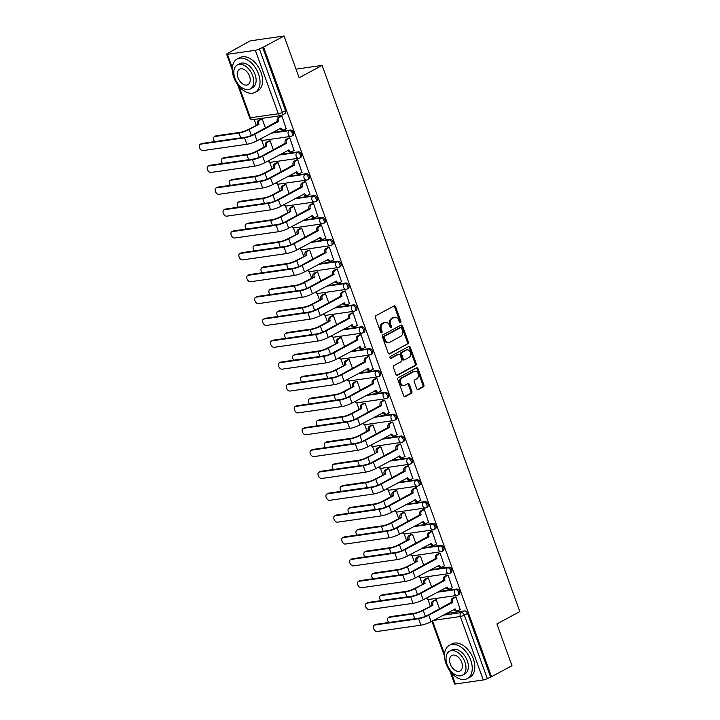 <?xml version="1.0" encoding="UTF-8"?>
<svg xmlns="http://www.w3.org/2000/svg" width="720" height="720" viewBox="0 0 720 720"><rect width="100%" height="100%" fill="white"/><g stroke="black" fill="none" stroke-linecap="round" stroke-linejoin="round"><path stroke-width="1.08" d="M400.527 322.704A1.044 0.783 81.8 0 0 400.887 321.363L395.595 306.747A1.485 1.116 81.8 0 0 394.092 305.919L375.903 315.711A1.485 1.116 81.8 0 0 375.39 317.628L380.682 332.244A1.044 0.783 81.8 0 0 382.095 331.479L381.411 329.589A4.752 3.573 81.8 0 1 383.049 323.451L384.561 322.632A4.752 3.573 81.8 0 1 385.479 322.326A4.752 3.573 81.8 0 1 389.394 325.296L390.078 327.186A1.044 0.783 81.8 0 0 391.491 326.421L390.807 324.531A4.752 3.573 81.8 0 1 392.445 318.393L393.966 317.574A4.752 3.573 81.8 0 1 394.875 317.268A4.752 3.573 81.8 0 1 398.79 320.229L399.474 322.128A1.044 0.783 81.8 0 0 400.527 322.704M399.798 322.605A1.044 0.783 81.8 0 0 399.906 321.507L394.614 306.891A1.485 1.116 81.8 0 0 393.876 306.036M381.006 332.73A1.044 0.783 81.8 0 0 381.105 331.623L380.421 329.733L381.411 329.589M390.402 327.663A1.044 0.783 81.8 0 0 390.501 326.565L389.817 324.675L390.807 324.531M416.781 388.773A1.485 1.116 81.8 0 0 418.284 389.601L423.387 386.856A1.485 1.116 81.8 0 0 423.9 384.939L418.032 368.712A1.485 1.116 81.8 0 0 416.52 367.875L398.331 377.667A1.485 1.116 81.8 0 0 397.818 379.593L403.695 395.82A1.485 1.116 81.8 0 0 405.198 396.648L411.363 393.336A1.485 1.116 81.8 0 0 411.876 391.41L409.365 384.471A1.485 1.116 81.8 0 0 407.853 383.634L404.802 385.281A3.978 2.988 81.8 0 1 404.037 385.533A3.978 2.988 81.8 0 1 400.608 382.554A3.978 2.988 81.8 0 1 402.138 377.919L414.108 371.475A3.978 2.988 81.8 0 1 414.873 371.223A3.978 2.988 81.8 0 1 418.302 374.202A3.978 2.988 81.8 0 1 416.772 378.837L414.774 379.908A1.485 1.116 81.8 0 0 414.261 381.825L416.781 388.773M255.339 50.283L227.421 54.306A3.024 0.531 -19.9 0 1 226.629 54.225A3.024 0.531 -19.9 0 1 227.502 53.478L250.191 40.869L284.04 36L299.151 77.76L322.11 65.394L519.831 611.586L496.872 623.943L511.983 665.694L491.499 676.728L263.556 47.034L259.371 48.888L282.348 112.365A3.024 1.926 61.7 0 1 281.817 115.317A3.024 1.926 61.7 0 1 281.394 115.452A3.024 2.277 81.8 0 1 280.809 115.641A3.024 3.024 0 0 0 281.817 115.317L285.003 113.598A3.024 1.926 61.7 0 0 285.543 110.646L282.348 112.365A3.024 0.531 -19.9 0 1 278.316 113.76L255.339 50.283A3.024 0.531 -19.9 0 0 259.371 48.888M284.04 36L263.556 47.034M407.907 344.088A1.485 1.116 81.8 0 0 408.42 342.162L402.543 325.935A1.485 1.116 81.8 0 0 401.04 325.107L382.851 334.899A1.485 1.116 81.8 0 0 382.338 336.816L388.206 353.043A1.485 1.116 81.8 0 0 389.718 353.88L406.917 344.223A1.485 1.116 81.8 0 0 407.43 342.306L401.553 326.079A1.485 1.116 81.8 0 0 400.824 325.224M410.283 347.319L416.16 363.555A1.485 1.116 81.8 0 1 415.647 365.472L397.458 375.264A1.485 1.116 81.8 0 1 395.955 374.436L393.435 367.488A1.485 1.116 81.8 0 1 393.948 365.571L401.328 361.593A1.485 1.116 81.8 0 0 401.841 359.676L400.167 355.068A1.485 1.116 81.8 0 0 398.664 354.24L390.987 358.371A1.044 0.783 81.8 0 1 390.285 356.445L408.78 346.491A1.485 1.116 81.8 0 1 410.283 347.319L409.302 347.463L415.17 363.69L416.16 363.555M446.238 613.512L464.544 610.875L461.358 612.594A3.024 1.926 61.7 0 1 464.346 615.114L487.323 678.591A3.024 0.531 160.1 0 1 483.291 679.977L455.364 684A3.024 0.531 160.1 0 1 454.581 683.919L449.883 670.95M254.169 119.475L256.239 125.199M261.729 140.364L264.15 147.06M269.64 162.225L272.07 168.921M277.56 184.077L279.981 190.773M285.471 205.938L287.892 212.634M293.382 227.799L295.803 234.495M301.293 249.66L303.714 256.356M309.204 271.512L311.634 278.208M317.115 293.373L319.545 300.069M325.035 315.234L327.456 321.93M332.946 337.095L335.367 343.782M340.857 358.947L343.278 365.643M348.768 380.808L351.189 387.504M356.679 402.669L359.109 409.365M364.599 424.53L367.02 431.217M372.51 446.382L374.931 453.078M380.421 468.243L382.842 474.939M388.332 490.104L390.753 496.8M396.243 511.965L398.673 518.652M404.163 533.817L406.584 540.513M412.074 555.678L414.495 562.374M419.985 577.539L422.406 584.235M427.896 599.4L430.317 606.087M491.499 676.728L487.323 678.591M286.146 128.691L281.889 116.037L280.449 116.352M294.057 150.552L289.8 137.898L288.36 138.213M273.375 149.877L270.063 140.733L268.623 141.048M301.968 172.413L297.711 159.75L296.271 160.074M281.286 171.738L277.983 162.594L276.534 162.909M309.879 194.265L305.631 181.611L304.182 181.926M289.197 193.599L285.894 184.455L284.445 184.77M317.79 216.126L313.542 203.472L312.093 203.787M297.117 215.451L293.805 206.316L292.365 206.631M325.71 237.987L321.453 225.333L320.013 225.648M305.028 237.312L301.716 228.168L300.276 228.483M333.621 259.848L329.364 247.185L327.924 247.509M312.939 259.173L309.627 250.029L308.187 250.344M341.532 281.7L337.275 269.046L335.835 269.361M320.85 281.034L317.547 271.89L316.098 272.205M349.443 303.561L345.195 290.907L343.746 291.222M328.761 302.886L325.458 293.751L324.009 294.066M357.354 325.422L353.106 312.768L351.657 313.083M336.681 324.747L333.369 315.603L331.929 315.918M365.274 347.283L361.017 334.62L359.577 334.935M344.592 346.608L341.28 337.464L339.84 337.779M373.185 369.135L368.928 356.481L367.488 356.796M352.503 368.46L349.191 359.325L347.751 359.64M381.096 390.996L376.839 378.342L375.399 378.657M360.414 390.321L357.102 381.186L355.662 381.501M389.007 412.857L384.75 400.203L383.31 400.518M368.325 412.182L365.022 403.038L363.573 403.353M396.918 434.718L392.67 422.055L391.221 422.37M376.245 434.043L372.933 424.899L371.493 425.214M404.838 456.57L400.581 443.916L399.141 444.231M384.156 455.895L380.844 446.76L379.404 447.075M412.749 478.431L408.492 465.777L407.052 466.092M392.067 477.756L388.755 468.612L387.315 468.936M420.66 500.292L416.403 487.638L414.963 487.953M399.978 499.617L396.666 490.473L395.226 490.788M428.571 522.144L424.314 509.49L422.874 509.805M407.889 521.478L404.586 512.334L403.137 512.649M436.482 544.005L432.234 531.351L430.785 531.666M415.809 543.33L412.497 534.195L411.057 534.51M444.402 565.866L440.145 553.212L438.705 553.527M423.72 565.191L420.408 556.047L418.968 556.371M452.313 587.727L448.056 575.073L446.616 575.388M431.631 587.052L428.319 577.908L426.879 578.223M460.224 609.579L455.967 596.925L454.527 597.24M439.542 608.913L436.23 599.769L434.79 600.084M438.327 591.651L456.633 589.014L455.499 589.626A3.024 1.926 61.7 0 1 458.361 591.831A3.024 1.926 61.7 0 1 457.956 595.098A3.024 1.926 61.7 0 1 457.533 595.233A3.024 2.277 -98.2 0 1 456.948 595.431A3.024 2.277 -98.2 0 1 454.455 593.541A3.024 2.277 -98.2 0 1 455.499 589.626L437.193 592.263M430.416 569.799L448.722 567.162L447.588 567.765A3.024 1.926 61.7 0 1 450.45 569.97A3.024 1.926 61.7 0 1 450.036 573.237A3.024 1.926 61.7 0 1 449.622 573.372A3.024 2.277 -98.2 0 1 449.037 573.57A3.024 2.277 -98.2 0 1 446.544 571.68A3.024 2.277 -98.2 0 1 447.588 567.765L429.282 570.402M422.505 547.938L440.811 545.301L439.677 545.913A3.024 1.926 61.7 0 1 442.539 548.109A3.024 1.926 61.7 0 1 442.125 551.376A3.024 1.926 61.7 0 1 441.711 551.511A3.024 2.277 -98.2 0 1 441.126 551.709A3.024 2.277 -98.2 0 1 438.633 549.819A3.024 2.277 -98.2 0 1 439.677 545.913L421.371 548.55M414.585 526.077L432.9 523.44L431.766 524.052A3.024 1.926 61.7 0 1 434.628 526.257A3.024 1.926 61.7 0 1 434.214 529.524A3.024 1.926 61.7 0 1 433.791 529.659A3.024 2.277 -98.2 0 1 433.215 529.848A3.024 2.277 -98.2 0 1 430.722 527.967A3.024 2.277 -98.2 0 1 431.766 524.052L413.451 526.689M406.674 504.216L424.989 501.588L423.855 502.191A3.024 1.926 61.7 0 1 426.708 504.396A3.024 1.926 61.7 0 1 426.303 507.663A3.024 1.926 61.7 0 1 425.88 507.798A3.024 2.277 -98.2 0 1 425.295 507.996A3.024 2.277 -98.2 0 1 422.811 506.106A3.024 2.277 -98.2 0 1 423.855 502.191L405.54 504.828M398.763 482.364L417.069 479.727L415.944 480.339A3.024 1.926 61.7 0 1 418.797 482.535A3.024 1.926 61.7 0 1 418.392 485.802A3.024 1.926 61.7 0 1 417.969 485.937A3.024 2.277 -98.2 0 1 417.384 486.135A3.024 2.277 -98.2 0 1 414.891 484.245A3.024 2.277 -98.2 0 1 415.944 480.339L397.629 482.967M390.852 460.503L409.158 457.866L408.024 458.478A3.024 1.926 61.7 0 1 410.886 460.674A3.024 1.926 61.7 0 1 410.472 463.941A3.024 1.926 61.7 0 1 410.058 464.085A3.024 2.277 -98.2 0 1 409.473 464.274A3.024 2.277 -98.2 0 1 406.98 462.384A3.024 2.277 -98.2 0 1 408.024 458.478L389.718 461.115M382.941 438.642L401.247 436.005L400.113 436.617A3.024 1.926 61.7 0 1 402.975 438.822A3.024 1.926 61.7 0 1 402.561 442.089A3.024 1.926 61.7 0 1 402.147 442.224A3.024 2.277 -98.2 0 1 401.562 442.413A3.024 2.277 -98.2 0 1 399.069 440.532A3.024 2.277 -98.2 0 1 400.113 436.617L381.807 439.254M375.021 416.781L393.336 414.153L392.202 414.756A3.024 1.926 61.7 0 1 395.064 416.961A3.024 1.926 61.7 0 1 394.65 420.228A3.024 1.926 61.7 0 1 394.227 420.363A3.024 2.277 -98.2 0 1 393.651 420.561A3.024 2.277 -98.2 0 1 391.158 418.671A3.024 2.277 -98.2 0 1 392.202 414.756L373.896 417.393M367.11 394.929L385.425 392.292L384.291 392.904A3.024 1.926 61.7 0 1 387.144 395.1A3.024 1.926 61.7 0 1 386.739 398.367A3.024 1.926 61.7 0 1 386.316 398.502A3.024 2.277 -98.2 0 1 385.731 398.7A3.024 2.277 -98.2 0 1 383.247 396.81A3.024 2.277 -98.2 0 1 384.291 392.904L365.976 395.532M359.199 373.068L377.505 370.431L376.38 371.043A3.024 1.926 61.7 0 1 379.233 373.239A3.024 1.926 61.7 0 1 378.828 376.506A3.024 1.926 61.7 0 1 378.405 376.65A3.024 2.277 -98.2 0 1 377.82 376.839A3.024 2.277 -98.2 0 1 375.336 374.949A3.024 2.277 -98.2 0 1 376.38 371.043L358.065 373.68M351.288 351.207L369.594 348.57L368.46 349.182A3.024 1.926 61.7 0 1 371.322 351.387A3.024 1.926 61.7 0 1 370.917 354.654A3.024 1.926 61.7 0 1 370.494 354.789A3.024 2.277 -98.2 0 1 369.909 354.978A3.024 2.277 -98.2 0 1 367.416 353.097A3.024 2.277 -98.2 0 1 368.46 349.182L350.154 351.819M343.377 329.346L361.683 326.718L360.549 327.321A3.024 1.926 61.7 0 1 363.411 329.526A3.024 1.926 61.7 0 1 362.997 332.793A3.024 1.926 61.7 0 1 362.583 332.928A3.024 2.277 -98.2 0 1 361.998 333.126A3.024 2.277 -98.2 0 1 359.505 331.236A3.024 2.277 -98.2 0 1 360.549 327.321L342.243 329.958M335.457 307.494L353.772 304.857L352.638 305.469A3.024 1.926 61.7 0 1 355.5 307.665A3.024 1.926 61.7 0 1 355.086 310.932A3.024 1.926 61.7 0 1 354.663 311.067A3.024 2.277 -98.2 0 1 354.087 311.265A3.024 2.277 -98.2 0 1 351.594 309.375A3.024 2.277 -98.2 0 1 352.638 305.469L334.332 308.097M327.546 285.633L345.861 282.996L344.727 283.608A3.024 1.926 61.7 0 1 347.589 285.804A3.024 1.926 61.7 0 1 347.175 289.071A3.024 1.926 61.7 0 1 346.752 289.215A3.024 2.277 -98.2 0 1 346.167 289.404A3.024 2.277 -98.2 0 1 343.683 287.514A3.024 2.277 -98.2 0 1 344.727 283.608L326.412 286.245M319.635 263.772L337.941 261.135L336.816 261.747A3.024 1.926 61.7 0 1 339.669 263.952A3.024 1.926 61.7 0 1 339.264 267.219A3.024 1.926 61.7 0 1 338.841 267.354A3.024 2.277 -98.2 0 1 338.256 267.543A3.024 2.277 -98.2 0 1 335.772 265.662A3.024 2.277 -98.2 0 1 336.816 261.747L318.501 264.384M311.724 241.911L330.03 239.283L328.896 239.886A3.024 1.926 61.7 0 1 331.758 242.091A3.024 1.926 61.7 0 1 331.353 245.358A3.024 1.926 61.7 0 1 330.93 245.493A3.024 2.277 -98.2 0 1 330.345 245.691A3.024 2.277 -98.2 0 1 327.852 243.801A3.024 2.277 -98.2 0 1 328.896 239.886L310.59 242.523M303.813 220.059L322.119 217.422L320.985 218.034A3.024 1.926 61.7 0 1 323.847 220.23A3.024 1.926 61.7 0 1 323.433 223.497A3.024 1.926 61.7 0 1 323.019 223.632A3.024 2.277 -98.2 0 1 322.434 223.83A3.024 2.277 -98.2 0 1 319.941 221.94A3.024 2.277 -98.2 0 1 320.985 218.034L302.679 220.662M295.893 198.198L314.208 195.561L313.074 196.173A3.024 1.926 61.7 0 1 315.936 198.369A3.024 1.926 61.7 0 1 315.522 201.636A3.024 1.926 61.7 0 1 315.099 201.78A3.024 2.277 -98.2 0 1 314.523 201.969A3.024 2.277 -98.2 0 1 312.03 200.079A3.024 2.277 -98.2 0 1 313.074 196.173L294.768 198.81M287.982 176.337L306.297 173.7L305.163 174.312A3.024 1.926 61.7 0 1 308.025 176.517A3.024 1.926 61.7 0 1 307.611 179.784A3.024 1.926 61.7 0 1 307.188 179.919A3.024 2.277 -98.2 0 1 306.603 180.108A3.024 2.277 -98.2 0 1 304.119 178.227A3.024 2.277 -98.2 0 1 305.163 174.312L286.848 176.949M280.071 154.476L298.377 151.848L297.252 152.451A3.024 1.926 61.7 0 1 300.105 154.656A3.024 1.926 61.7 0 1 299.7 157.923A3.024 1.926 61.7 0 1 299.277 158.058A3.024 2.277 -98.2 0 1 298.692 158.256A3.024 2.277 -98.2 0 1 296.208 156.366A3.024 2.277 -98.2 0 1 297.252 152.451L278.937 155.088M272.16 132.624L290.466 129.987L289.332 130.599A3.024 1.926 61.7 0 1 292.194 132.795A3.024 1.926 61.7 0 1 291.789 136.062A3.024 1.926 61.7 0 1 291.366 136.197A3.024 2.277 -98.2 0 1 290.781 136.395A3.024 2.277 -98.2 0 1 288.288 134.505A3.024 2.277 -98.2 0 1 289.332 130.599L271.026 133.227M322.11 65.394L296.037 69.147M265.464 128.016L262.152 118.881L260.712 119.196M426.132 598.221A3.024 3.024 0 0 0 429.021 599.445L456.948 595.431A3.024 3.024 0 0 0 457.956 595.098L459.081 594.486A3.024 1.926 -118.3 0 0 459.495 591.219A3.024 1.926 -118.3 0 0 456.633 589.014M418.221 576.36A3.024 3.024 0 0 0 421.11 577.584L449.037 573.57A3.024 3.024 0 0 0 450.036 573.237L451.17 572.625A3.024 1.926 -118.3 0 0 451.584 569.358A3.024 1.926 -118.3 0 0 448.722 567.162M410.31 554.499A3.024 3.024 0 0 0 413.199 555.732L441.126 551.709A3.024 3.024 0 0 0 442.125 551.376L443.259 550.773A3.024 1.926 -118.3 0 0 443.673 547.506A3.024 1.926 -118.3 0 0 440.811 545.301M402.399 532.638A3.024 3.024 0 0 0 405.288 533.871L433.215 529.848A3.024 3.024 0 0 0 434.214 529.524L435.348 528.912A3.024 1.926 -118.3 0 0 435.753 525.645A3.024 1.926 -118.3 0 0 432.9 523.44M394.488 510.786A3.024 3.024 0 0 0 397.377 512.01L425.295 507.996A3.024 3.024 0 0 0 426.303 507.663L427.437 507.051A3.024 1.926 -118.3 0 0 427.842 503.784A3.024 1.926 -118.3 0 0 424.989 501.588M386.568 488.925A3.024 3.024 0 0 0 389.457 490.149L417.384 486.135A3.024 3.024 0 0 0 418.392 485.802L419.526 485.19A3.024 1.926 -118.3 0 0 419.931 481.923A3.024 1.926 -118.3 0 0 417.069 479.727M378.657 467.064A3.024 3.024 0 0 0 381.546 468.297L409.473 464.274A3.024 3.024 0 0 0 410.472 463.941L411.606 463.338A3.024 1.926 -118.3 0 0 412.02 460.071A3.024 1.926 -118.3 0 0 409.158 457.866M370.746 445.203A3.024 3.024 0 0 0 373.635 446.436L401.562 442.413A3.024 3.024 0 0 0 402.561 442.089L403.695 441.477A3.024 1.926 -118.3 0 0 404.109 438.21A3.024 1.926 -118.3 0 0 401.247 436.005M362.835 423.351A3.024 3.024 0 0 0 365.724 424.575L393.651 420.561A3.024 3.024 0 0 0 394.65 420.228L395.784 419.616A3.024 1.926 -118.3 0 0 396.189 416.349A3.024 1.926 -118.3 0 0 393.336 414.153M354.924 401.49A3.024 3.024 0 0 0 357.813 402.714L385.731 398.7A3.024 3.024 0 0 0 386.739 398.367L387.873 397.755A3.024 1.926 -118.3 0 0 388.278 394.488A3.024 1.926 -118.3 0 0 385.425 392.292M347.004 379.629A3.024 3.024 0 0 0 349.893 380.862L377.82 376.839A3.024 3.024 0 0 0 378.828 376.506L379.962 375.903A3.024 1.926 -118.3 0 0 380.367 372.636A3.024 1.926 -118.3 0 0 377.505 370.431M339.093 357.768A3.024 3.024 0 0 0 341.982 359.001L369.909 354.978A3.024 3.024 0 0 0 370.917 354.654L372.042 354.042A3.024 1.926 -118.3 0 0 372.456 350.775A3.024 1.926 -118.3 0 0 369.594 348.57M331.182 335.916A3.024 3.024 0 0 0 334.071 337.14L361.998 333.126A3.024 3.024 0 0 0 362.997 332.793L364.131 332.181A3.024 1.926 -118.3 0 0 364.545 328.914A3.024 1.926 -118.3 0 0 361.683 326.718M323.271 314.055A3.024 3.024 0 0 0 326.16 315.288L354.087 311.265A3.024 3.024 0 0 0 355.086 310.932L356.22 310.32A3.024 1.926 -118.3 0 0 356.634 307.053A3.024 1.926 -118.3 0 0 353.772 304.857M315.36 292.194A3.024 3.024 0 0 0 318.249 293.427L346.167 289.404A3.024 3.024 0 0 0 347.175 289.071L348.309 288.468A3.024 1.926 -118.3 0 0 348.714 285.201A3.024 1.926 -118.3 0 0 345.861 282.996M307.44 270.333A3.024 3.024 0 0 0 310.329 271.566L338.256 267.543A3.024 3.024 0 0 0 339.264 267.219L340.398 266.607A3.024 1.926 -118.3 0 0 340.803 263.34A3.024 1.926 -118.3 0 0 337.941 261.135M299.529 248.481A3.024 3.024 0 0 0 302.418 249.705L330.345 245.691A3.024 3.024 0 0 0 331.353 245.358L332.478 244.746A3.024 1.926 -118.3 0 0 332.892 241.479A3.024 1.926 -118.3 0 0 330.03 239.283M291.618 226.62A3.024 3.024 0 0 0 294.507 227.853L322.434 223.83A3.024 3.024 0 0 0 323.433 223.497L324.567 222.885A3.024 1.926 -118.3 0 0 324.981 219.618A3.024 1.926 -118.3 0 0 322.119 217.422M283.707 204.759A3.024 3.024 0 0 0 286.596 205.992L314.523 201.969A3.024 3.024 0 0 0 315.522 201.636L316.656 201.033A3.024 1.926 -118.3 0 0 317.07 197.766A3.024 1.926 -118.3 0 0 314.208 195.561M275.796 182.907A3.024 3.024 0 0 0 278.685 184.131L306.603 180.108A3.024 3.024 0 0 0 307.611 179.784L308.745 179.172A3.024 1.926 -118.3 0 0 309.15 175.905A3.024 1.926 -118.3 0 0 306.297 173.7M267.876 161.046A3.024 3.024 0 0 0 270.765 162.27L298.692 158.256A3.024 3.024 0 0 0 299.7 157.923L300.834 157.311A3.024 1.926 -118.3 0 0 301.239 154.044A3.024 1.926 -118.3 0 0 298.377 151.848M259.965 139.185A3.024 3.024 0 0 0 262.854 140.418L290.781 136.395A3.024 3.024 0 0 0 291.789 136.062L292.914 135.45A3.024 1.926 -118.3 0 0 293.328 132.183A3.024 1.926 -118.3 0 0 290.466 129.987M490.518 676.872L467.532 613.395A3.024 1.926 -118.3 0 0 464.544 610.875M262.566 47.169L285.543 110.646M394.875 317.268L393.894 317.412A4.752 3.573 81.8 0 0 392.976 317.718L393.966 317.574M389.817 324.675A4.752 3.573 81.8 0 1 391.464 318.528L392.976 317.718M385.479 322.326L384.498 322.47A4.752 3.573 81.8 0 0 383.58 322.776L384.561 322.632M380.421 329.733A4.752 3.573 81.8 0 1 382.059 323.586L383.58 322.776M388.944 353.907L406.917 344.223M401.679 328.212A1.044 0.783 81.8 0 0 400.617 327.627L384.66 336.222A1.044 0.783 81.8 0 0 384.3 337.563L385.02 339.561A4.752 3.573 81.8 0 0 388.926 342.522A4.752 3.573 81.8 0 0 389.844 342.225L400.761 336.348A4.752 3.573 81.8 0 0 402.399 330.201L401.679 328.212M400.05 327.708A1.044 0.783 81.8 0 0 399.636 327.771L400.617 327.627M388.926 342.522L387.945 342.666A4.752 3.573 81.8 0 1 384.03 339.705L383.31 337.707A1.044 0.783 81.8 0 1 383.67 336.366L399.636 327.771M396.693 375.291L414.666 365.616A1.485 1.116 81.8 0 0 415.17 363.69M398.268 354.294A1.485 1.116 81.8 0 0 397.674 354.384L390.339 358.335M408.978 357.471A3.978 2.988 81.8 0 0 410.508 352.845A3.978 2.988 81.8 0 0 407.079 349.866A3.978 2.988 81.8 0 0 406.314 350.118L402.102 352.386A1.485 1.116 81.8 0 0 401.589 354.303L403.254 358.911A1.485 1.116 81.8 0 0 404.766 359.748L408.978 357.471M407.079 349.866L406.098 350.001A3.978 2.988 81.8 0 0 405.333 350.262L406.314 350.118M404.478 359.838L403.488 359.982A1.485 1.116 81.8 0 1 402.264 359.055L400.599 354.447A1.485 1.116 81.8 0 1 401.112 352.53L405.333 350.262M409.302 347.463A1.485 1.116 81.8 0 0 408.564 346.608M414.873 371.223L413.892 371.367A3.978 2.988 81.8 0 0 413.127 371.619L414.108 371.475M404.037 385.533L403.047 385.677A3.978 2.988 81.8 0 1 399.627 382.698A3.978 2.988 81.8 0 1 401.148 378.063L413.127 371.619M404.433 396.675L410.382 393.471A1.485 1.116 81.8 0 0 410.895 391.554L408.375 384.606A1.485 1.116 81.8 0 0 407.637 383.751M417.519 389.628L422.406 387A1.485 1.116 81.8 0 0 422.919 385.083L417.042 368.847A1.485 1.116 81.8 0 0 416.304 367.992M214.38 136.656L215.721 135.936A3.483 2.214 61.7 0 1 216.198 135.783L240.327 132.309A5.679 0.99 -19.9 0 0 247.887 129.699L258.948 124.245L249.174 129.51A7.641 1.341 160.1 0 1 238.986 133.029L214.866 136.503A3.483 2.214 -118.3 0 0 214.38 136.656A3.483 2.214 -118.3 0 0 214.641 141.606M257.67 124.434L257.589 124.218A3.024 2.277 -98.2 0 1 258.633 120.312L259.92 120.123A3.024 2.277 81.8 0 0 258.876 124.038L258.948 124.245M262.17 118.917L259.92 120.123M260.982 119.043L258.633 120.312M200.655 144.153A3.483 2.214 -118.3 0 0 200.169 144.306A3.483 2.214 -118.3 0 0 199.701 148.068A3.483 2.214 -118.3 0 0 202.986 150.597L246.852 144.279L244.521 137.835L200.655 144.153L201.996 143.433L245.853 137.115A5.679 0.99 -19.9 0 0 253.413 134.505L277.326 121.383A3.024 2.277 -98.2 0 1 278.37 117.468L280.719 116.208M200.169 144.306L201.51 143.586A3.483 2.214 61.7 0 1 201.996 143.433M277.407 121.59L278.685 121.41L254.7 134.316A7.641 1.341 160.1 0 1 244.521 137.835M281.907 116.073L279.657 117.288A3.024 2.277 81.8 0 0 278.613 121.194L278.685 121.41M246.852 144.279A7.641 1.341 160.1 0 0 257.031 140.769L281.097 128.061A3.024 2.277 81.8 0 0 283.581 129.951L282.303 130.131A3.024 2.277 -98.2 0 1 279.891 128.457M283.581 129.951A3.024 2.277 81.8 0 0 284.166 129.753L286.416 128.547M222.291 158.517L223.632 157.797A3.483 2.214 61.7 0 1 224.109 157.644L248.238 154.17A5.679 0.99 -19.9 0 0 255.798 151.56L265.581 146.286L266.859 146.106L257.085 151.371A7.641 1.341 160.1 0 1 246.906 154.89L222.777 158.364A3.483 2.214 -118.3 0 0 222.291 158.517A3.483 2.214 -118.3 0 0 222.552 163.467M265.581 146.286L265.5 146.079A3.024 2.277 -98.2 0 1 266.553 142.173L267.831 141.984A3.024 2.277 81.8 0 0 266.787 145.899L266.859 146.106M270.081 140.778L267.831 141.984M268.893 140.904L266.553 142.173M230.202 180.378L231.543 179.658A3.483 2.214 61.7 0 1 232.029 179.496L256.149 176.022A5.679 0.99 -19.9 0 0 263.709 173.412L273.492 168.147L274.779 167.967L264.996 173.232A7.641 1.341 160.1 0 1 254.817 176.742L230.688 180.216A3.483 2.214 -118.3 0 0 230.202 180.378A3.483 2.214 -118.3 0 0 230.463 185.328M273.492 168.147L273.42 167.94A3.024 2.277 -98.2 0 1 274.464 164.025L275.742 163.845A3.024 2.277 81.8 0 0 274.698 167.751L274.779 167.967M277.992 162.63L275.742 163.845M276.813 162.765L274.464 164.025M238.113 202.239L239.454 201.519A3.483 2.214 61.7 0 1 239.94 201.357L264.069 197.883A5.679 0.99 -19.9 0 0 271.629 195.273L281.403 190.008L282.69 189.819L272.907 195.084A7.641 1.341 160.1 0 1 262.728 198.603L238.599 202.077A3.483 2.214 -118.3 0 0 238.113 202.239A3.483 2.214 -118.3 0 0 238.374 207.189M281.403 190.008L281.331 189.801A3.024 2.277 -98.2 0 1 282.375 185.886L283.653 185.706A3.024 2.277 81.8 0 0 282.609 189.612L282.69 189.819M285.903 184.491L283.653 185.706M284.724 184.626L282.375 185.886M208.566 166.005A3.483 2.214 -118.3 0 0 208.089 166.167A3.483 2.214 -118.3 0 0 207.612 169.92A3.483 2.214 -118.3 0 0 210.906 172.458L254.763 166.14L252.432 159.696L208.566 166.005L209.907 165.285L253.773 158.976A5.679 0.99 -19.9 0 0 261.333 156.366L285.237 143.235A3.024 2.277 -98.2 0 1 286.281 139.329L288.63 138.06M208.089 166.167L209.421 165.447A3.483 2.214 61.7 0 1 209.907 165.285M285.318 143.451L286.596 143.262L262.611 156.177A7.641 1.341 160.1 0 1 252.432 159.696M289.818 137.934L287.568 139.14A3.024 2.277 81.8 0 0 286.524 143.055L286.596 143.262M254.763 166.14A7.641 1.341 160.1 0 0 264.942 162.621L289.008 149.922A3.024 2.277 81.8 0 0 291.501 151.812L290.214 151.992A3.024 2.277 -98.2 0 1 287.811 150.318M291.501 151.812A3.024 2.277 81.8 0 0 292.077 151.614L294.327 150.408M216.486 187.866A3.483 2.214 -118.3 0 0 216 188.028A3.483 2.214 -118.3 0 0 215.523 191.781A3.483 2.214 -118.3 0 0 218.817 194.31L262.674 188.001L260.343 181.557L216.486 187.866L217.818 187.146L261.684 180.837A5.679 0.99 -19.9 0 0 269.244 178.218L293.148 165.096A3.024 2.277 -98.2 0 1 294.201 161.19L296.541 159.921M216 188.028L217.332 187.308A3.483 2.214 61.7 0 1 217.818 187.146M293.229 165.312L294.507 165.123L270.522 178.038A7.641 1.341 160.1 0 1 260.343 181.557M297.729 159.795L295.479 161.001A3.024 2.277 81.8 0 0 294.435 164.916L294.507 165.123M262.674 188.001A7.641 1.341 160.1 0 0 272.862 184.482L296.919 171.783A3.024 2.277 81.8 0 0 299.412 173.664L298.125 173.853A3.024 2.277 -98.2 0 1 295.722 172.17M299.412 173.664A3.024 2.277 81.8 0 0 299.997 173.475L302.238 172.26M224.397 209.727A3.483 2.214 -118.3 0 0 223.911 209.88A3.483 2.214 -118.3 0 0 223.443 213.642A3.483 2.214 -118.3 0 0 226.728 216.171L270.585 209.862L268.254 203.409L224.397 209.727L225.729 209.007L269.595 202.689A5.679 0.99 -19.9 0 0 277.155 200.079L301.068 186.957A3.024 2.277 -98.2 0 1 302.112 183.042L304.461 181.782M223.911 209.88L225.252 209.16A3.483 2.214 61.7 0 1 225.729 209.007M301.14 187.164L302.427 186.984L278.442 199.899A7.641 1.341 160.1 0 1 268.254 203.409M305.64 181.647L303.39 182.862A3.024 2.277 81.8 0 0 302.346 186.768L302.427 186.984M270.585 209.862A7.641 1.341 160.1 0 0 280.773 206.343L304.83 193.635A3.024 2.277 81.8 0 0 307.323 195.525L306.036 195.714A3.024 2.277 -98.2 0 1 303.633 194.031M307.323 195.525A3.024 2.277 81.8 0 0 307.908 195.336L310.158 194.121M233.82 77.445A18.918 12.015 -118.3 0 0 255.123 92.331A18.918 12.015 -118.3 0 0 258.489 73.899A18.918 12.015 -118.3 0 0 237.186 59.013A18.918 12.015 -118.3 0 0 233.82 77.445M255.123 92.331L257.697 90.945A18.918 12.015 -118.3 0 0 261.063 72.513A18.918 12.015 -118.3 0 0 239.76 57.627L237.186 59.013M237.33 64.953L239.697 63.684A13.626 8.649 61.7 0 1 255.033 74.394A13.626 8.649 61.7 0 1 252.612 87.669L250.245 88.938A13.626 8.649 -118.3 0 0 252.666 75.672A13.626 8.649 -118.3 0 0 237.33 64.953A13.626 8.649 -118.3 0 0 234.909 78.228A13.626 8.649 -118.3 0 0 250.245 88.938M249.507 76.122A8.775 5.571 -118.3 0 0 239.625 69.219A8.775 5.571 -118.3 0 0 238.059 77.769A8.775 5.571 -118.3 0 0 247.95 84.681A8.775 5.571 -118.3 0 0 249.507 76.122M446.04 663.714A18.918 12.015 -118.3 0 0 467.343 678.591A18.918 12.015 -118.3 0 0 470.709 660.159A18.918 12.015 -118.3 0 0 449.406 645.273A18.918 12.015 -118.3 0 0 446.04 663.714M467.343 678.591L469.917 677.205A18.918 12.015 -118.3 0 0 473.283 658.773A18.918 12.015 -118.3 0 0 451.98 643.887L449.406 645.273M449.55 651.213L451.917 649.944A13.626 8.649 61.7 0 1 467.262 660.654A13.626 8.649 61.7 0 1 464.832 673.929L462.465 675.207A13.626 8.649 -118.3 0 0 464.886 661.932A13.626 8.649 -118.3 0 0 449.55 651.213A13.626 8.649 -118.3 0 0 447.129 664.488A13.626 8.649 -118.3 0 0 462.465 675.207M461.736 662.382A8.775 5.571 -118.3 0 0 451.845 655.479A8.775 5.571 -118.3 0 0 450.288 664.029A8.775 5.571 -118.3 0 0 460.17 670.941A8.775 5.571 -118.3 0 0 461.736 662.382M246.033 224.091L247.365 223.371A3.483 2.214 61.7 0 1 247.851 223.218L271.98 219.744A5.679 0.99 -19.9 0 0 279.54 217.134L289.314 211.869L290.601 211.68L280.818 216.945A7.641 1.341 160.1 0 1 270.639 220.464L246.51 223.938A3.483 2.214 -118.3 0 0 246.033 224.091A3.483 2.214 -118.3 0 0 246.294 229.041M289.314 211.869L289.242 211.653A3.024 2.277 -98.2 0 1 290.286 207.747L291.573 207.558A3.024 2.277 81.8 0 0 290.529 211.473L290.601 211.68M293.814 206.352L291.573 207.558M292.635 206.478L290.286 207.747M253.944 245.952L255.285 245.232A3.483 2.214 61.7 0 1 255.762 245.07L279.891 241.605A5.679 0.99 -19.9 0 0 287.451 238.986L298.512 233.541L288.738 238.806A7.641 1.341 160.1 0 1 278.55 242.325L254.43 245.799A3.483 2.214 -118.3 0 0 253.944 245.952A3.483 2.214 -118.3 0 0 254.205 250.902M297.234 233.721L297.153 233.514A3.024 2.277 -98.2 0 1 298.197 229.608L299.484 229.419A3.024 2.277 81.8 0 0 298.44 233.334L298.512 233.541M301.734 228.204L299.484 229.419M300.546 228.339L298.197 229.608M232.308 231.588A3.483 2.214 -118.3 0 0 231.822 231.741A3.483 2.214 -118.3 0 0 231.354 235.503A3.483 2.214 -118.3 0 0 234.639 238.032L278.505 231.714L276.165 225.27L232.308 231.588L233.649 230.868L277.506 224.55A5.679 0.99 -19.9 0 0 285.066 221.94L308.979 208.818A3.024 2.277 -98.2 0 1 310.023 204.903L312.372 203.643M231.822 231.741L233.163 231.021A3.483 2.214 61.7 0 1 233.649 230.868M309.051 209.025L310.338 208.845L286.353 221.751A7.641 1.341 160.1 0 1 276.165 225.27M313.551 203.508L311.301 204.723A3.024 2.277 81.8 0 0 310.257 208.629L310.338 208.845M278.505 231.714A7.641 1.341 160.1 0 0 288.684 228.204L312.75 215.496A3.024 2.277 81.8 0 0 315.234 217.386L313.956 217.566A3.024 2.277 -98.2 0 1 311.544 215.892M315.234 217.386A3.024 2.277 81.8 0 0 315.819 217.188L318.069 215.982M240.219 253.44A3.483 2.214 -118.3 0 0 239.733 253.602A3.483 2.214 -118.3 0 0 239.265 257.355A3.483 2.214 -118.3 0 0 242.55 259.893L286.416 253.575L284.085 247.131L240.219 253.44L241.56 252.72L285.417 246.411A5.679 0.99 -19.9 0 0 292.977 243.801L316.89 230.67A3.024 2.277 -98.2 0 1 317.934 226.764L320.283 225.495M239.733 253.602L241.074 252.882A3.483 2.214 61.7 0 1 241.56 252.72M316.962 230.886L318.249 230.697L294.264 243.612A7.641 1.341 160.1 0 1 284.085 247.131M321.462 225.369L319.221 226.575A3.024 2.277 81.8 0 0 318.177 230.49L318.249 230.697M286.416 253.575A7.641 1.341 160.1 0 0 296.595 250.056L320.661 237.357A3.024 2.277 81.8 0 0 323.145 239.247L321.867 239.427A3.024 2.277 -98.2 0 1 319.455 237.753M323.145 239.247A3.024 2.277 81.8 0 0 323.73 239.049L325.98 237.834M261.855 267.813L263.196 267.093A3.483 2.214 61.7 0 1 263.673 266.931L287.802 263.457A5.679 0.99 -19.9 0 0 295.362 260.847L306.423 255.402L296.649 260.667A7.641 1.341 160.1 0 1 286.461 264.177L262.341 267.651A3.483 2.214 -118.3 0 0 261.855 267.813A3.483 2.214 -118.3 0 0 262.116 272.763M305.145 255.582L305.064 255.375A3.024 2.277 -98.2 0 1 306.108 251.46L307.395 251.28A3.024 2.277 81.8 0 0 306.351 255.186L306.423 255.402M309.645 250.065L307.395 251.28M308.457 250.2L306.108 251.46M269.766 289.674L271.107 288.945A3.483 2.214 61.7 0 1 271.593 288.792L295.713 285.318A5.679 0.99 -19.9 0 0 303.273 282.708L313.056 277.443L314.343 277.254L304.56 282.519A7.641 1.341 160.1 0 1 294.381 286.038L270.252 289.512A3.483 2.214 -118.3 0 0 269.766 289.674A3.483 2.214 -118.3 0 0 270.027 294.624M313.056 277.443L312.984 277.236A3.024 2.277 -98.2 0 1 314.028 273.321L315.306 273.132A3.024 2.277 81.8 0 0 314.262 277.047L314.343 277.254M317.556 271.926L315.306 273.132M316.377 272.061L314.028 273.321M277.677 311.526L279.018 310.806A3.483 2.214 61.7 0 1 279.504 310.653L303.633 307.179A5.679 0.99 -19.9 0 0 311.193 304.569L320.967 299.304L322.254 299.115L312.471 304.38A7.641 1.341 160.1 0 1 302.292 307.899L278.163 311.373A3.483 2.214 -118.3 0 0 277.677 311.526A3.483 2.214 -118.3 0 0 277.938 316.476M320.967 299.304L320.895 299.088A3.024 2.277 -98.2 0 1 321.939 295.182L323.217 294.993A3.024 2.277 81.8 0 0 322.173 298.908L322.254 299.115M325.467 293.787L323.217 294.993M324.288 293.913L321.939 295.182M285.597 333.387L286.929 332.667A3.483 2.214 61.7 0 1 287.415 332.505L311.544 329.04A5.679 0.99 -19.9 0 0 319.104 326.421L328.878 321.156L330.165 320.976L320.382 326.241A7.641 1.341 160.1 0 1 310.203 329.76L286.074 333.225A3.483 2.214 -118.3 0 0 285.597 333.387A3.483 2.214 -118.3 0 0 285.858 338.337M328.878 321.156L328.806 320.949A3.024 2.277 -98.2 0 1 329.85 317.034L331.137 316.854A3.024 2.277 81.8 0 0 330.093 320.769L330.165 320.976M333.378 315.639L331.137 316.854M332.199 315.774L329.85 317.034M293.508 355.248L294.84 354.528A3.483 2.214 61.7 0 1 295.326 354.366L319.455 350.892A5.679 0.99 -19.9 0 0 327.015 348.282L338.076 342.837L328.302 348.102A7.641 1.341 160.1 0 1 318.114 351.612L293.994 355.086A3.483 2.214 -118.3 0 0 293.508 355.248A3.483 2.214 -118.3 0 0 293.769 360.198M336.798 343.017L336.717 342.81A3.024 2.277 -98.2 0 1 337.761 338.895L339.048 338.715A3.024 2.277 81.8 0 0 338.004 342.621L338.076 342.837M341.298 337.5L339.048 338.715M340.11 337.635L337.761 338.895M301.419 377.1L302.76 376.38A3.483 2.214 61.7 0 1 303.237 376.227L327.366 372.753A5.679 0.99 -19.9 0 0 334.926 370.143L345.987 364.689L336.213 369.954A7.641 1.341 160.1 0 1 326.025 373.473L301.905 376.947A3.483 2.214 -118.3 0 0 301.419 377.1A3.483 2.214 -118.3 0 0 301.68 382.059M344.709 364.878L344.628 364.671A3.024 2.277 -98.2 0 1 345.672 360.756L346.959 360.567A3.024 2.277 81.8 0 0 345.915 364.482L345.987 364.689M349.209 359.361L346.959 360.567M348.021 359.487L345.672 360.756M309.33 398.961L310.671 398.241A3.483 2.214 61.7 0 1 311.157 398.088L335.277 394.614A5.679 0.99 -19.9 0 0 342.837 392.004L352.62 386.739L353.907 386.55L344.124 391.815A7.641 1.341 160.1 0 1 333.945 395.334L309.816 398.808A3.483 2.214 -118.3 0 0 309.33 398.961A3.483 2.214 -118.3 0 0 309.591 403.911M352.62 386.739L352.548 386.523A3.024 2.277 -98.2 0 1 353.592 382.617L354.87 382.428A3.024 2.277 81.8 0 0 353.826 386.343L353.907 386.55M357.12 381.222L354.87 382.428M355.941 381.348L353.592 382.617M317.241 420.822L318.582 420.102A3.483 2.214 61.7 0 1 319.068 419.94L343.197 416.475A5.679 0.99 -19.9 0 0 350.757 413.856L360.531 408.591L361.818 408.411L352.035 413.676A7.641 1.341 160.1 0 1 341.856 417.195L317.727 420.66A3.483 2.214 -118.3 0 0 317.241 420.822A3.483 2.214 -118.3 0 0 317.502 425.772M360.531 408.591L360.459 408.384A3.024 2.277 -98.2 0 1 361.503 404.469L362.781 404.289A3.024 2.277 81.8 0 0 361.737 408.195L361.818 408.411M365.031 403.074L362.781 404.289M363.852 403.209L361.503 404.469M248.13 275.301A3.483 2.214 -118.3 0 0 247.653 275.463A3.483 2.214 -118.3 0 0 247.176 279.216A3.483 2.214 -118.3 0 0 250.47 281.745L294.327 275.436L291.996 268.992L248.13 275.301L249.471 274.581L293.337 268.272A5.679 0.99 -19.9 0 0 300.897 265.653L324.801 252.531A3.024 2.277 -98.2 0 1 325.845 248.625L328.194 247.356M247.653 275.463L248.985 274.743A3.483 2.214 61.7 0 1 249.471 274.581M324.882 252.747L326.16 252.558L302.175 265.473A7.641 1.341 160.1 0 1 291.996 268.992M329.382 247.23L327.132 248.436A3.024 2.277 81.8 0 0 326.088 252.351L326.16 252.558M294.327 275.436A7.641 1.341 160.1 0 0 304.506 271.917L328.572 259.218A3.024 2.277 81.8 0 0 331.065 261.099L329.778 261.288A3.024 2.277 -98.2 0 1 327.375 259.605M331.065 261.099A3.024 2.277 81.8 0 0 331.641 260.91L333.891 259.695M256.041 297.162A3.483 2.214 -118.3 0 0 255.564 297.315A3.483 2.214 -118.3 0 0 255.087 301.077A3.483 2.214 -118.3 0 0 258.381 303.606L302.238 297.288L299.907 290.844L256.041 297.162L257.382 296.442L301.248 290.124A5.679 0.99 -19.9 0 0 308.808 287.514L332.712 274.392A3.024 2.277 -98.2 0 1 333.756 270.477L336.105 269.217M255.564 297.315L256.896 296.595A3.483 2.214 61.7 0 1 257.382 296.442M332.793 274.599L334.071 274.419L310.086 287.334A7.641 1.341 160.1 0 1 299.907 290.844M337.293 269.082L335.043 270.297A3.024 2.277 81.8 0 0 333.999 274.203L334.071 274.419M302.238 297.288A7.641 1.341 160.1 0 0 312.426 293.778L336.483 281.07A3.024 2.277 81.8 0 0 338.976 282.96L337.689 283.149A3.024 2.277 -98.2 0 1 335.286 281.466M338.976 282.96A3.024 2.277 81.8 0 0 339.561 282.762L341.802 281.556M263.961 319.023A3.483 2.214 -118.3 0 0 263.475 319.176A3.483 2.214 -118.3 0 0 263.007 322.938A3.483 2.214 -118.3 0 0 266.292 325.467L310.149 319.149L307.818 312.705L263.961 319.023L265.293 318.303L309.159 311.985A5.679 0.99 -19.9 0 0 316.719 309.375L340.632 296.253A3.024 2.277 -98.2 0 1 341.676 292.338L344.025 291.078M263.475 319.176L264.816 318.456A3.483 2.214 61.7 0 1 265.293 318.303M340.704 296.46L341.991 296.271L318.006 309.186A7.641 1.341 160.1 0 1 307.818 312.705M345.204 290.943L342.954 292.158A3.024 2.277 81.8 0 0 341.91 296.064L341.991 296.271M310.149 319.149A7.641 1.341 160.1 0 0 320.337 315.639L344.394 302.931A3.024 2.277 81.8 0 0 346.887 304.821L345.6 305.001A3.024 2.277 -98.2 0 1 343.197 303.327M346.887 304.821A3.024 2.277 81.8 0 0 347.472 304.623L349.722 303.417M271.872 340.875A3.483 2.214 -118.3 0 0 271.386 341.037A3.483 2.214 -118.3 0 0 270.918 344.79A3.483 2.214 -118.3 0 0 274.203 347.328L318.069 341.01L315.729 334.566L271.872 340.875L273.213 340.155L317.07 333.846A5.679 0.99 -19.9 0 0 324.63 331.236L348.543 318.105A3.024 2.277 -98.2 0 1 349.587 314.199L351.936 312.93M271.386 341.037L272.727 340.317A3.483 2.214 61.7 0 1 273.213 340.155M348.615 318.321L349.902 318.132L325.917 331.047A7.641 1.341 160.1 0 1 315.729 334.566M353.115 312.804L350.865 314.01A3.024 2.277 81.8 0 0 349.821 317.925L349.902 318.132M318.069 341.01A7.641 1.341 160.1 0 0 328.248 337.491L352.305 324.792A3.024 2.277 81.8 0 0 354.798 326.673L353.52 326.862A3.024 2.277 -98.2 0 1 351.108 325.188M354.798 326.673A3.024 2.277 81.8 0 0 355.383 326.484L357.633 325.269M279.783 362.736A3.483 2.214 -118.3 0 0 279.297 362.898A3.483 2.214 -118.3 0 0 278.829 366.651A3.483 2.214 -118.3 0 0 282.114 369.18L325.98 362.871L323.649 356.427L279.783 362.736L281.124 362.016L324.981 355.698A5.679 0.99 -19.9 0 0 332.541 353.088L356.454 339.966A3.024 2.277 -98.2 0 1 357.498 336.06L359.847 334.791M279.297 362.898L280.638 362.178A3.483 2.214 61.7 0 1 281.124 362.016M356.526 340.173L357.813 339.993L333.828 352.908A7.641 1.341 160.1 0 1 323.649 356.427M361.026 334.665L358.785 335.871A3.024 2.277 81.8 0 0 357.741 339.786L357.813 339.993M325.98 362.871A7.641 1.341 160.1 0 0 336.159 359.352L360.225 346.644A3.024 2.277 81.8 0 0 362.709 348.534L361.431 348.723A3.024 2.277 -98.2 0 1 359.019 347.04M362.709 348.534A3.024 2.277 81.8 0 0 363.294 348.345L365.544 347.13M287.694 384.597A3.483 2.214 -118.3 0 0 287.217 384.75A3.483 2.214 -118.3 0 0 286.74 388.512A3.483 2.214 -118.3 0 0 290.025 391.041L333.891 384.723L331.56 378.279L287.694 384.597L289.035 383.877L332.892 377.559A5.679 0.99 -19.9 0 0 340.461 374.949L364.365 361.827A3.024 2.277 -98.2 0 1 365.409 357.912L367.758 356.652M287.217 384.75L288.549 384.03A3.483 2.214 61.7 0 1 289.035 383.877M364.446 362.034L365.724 361.854L341.739 374.769A7.641 1.341 160.1 0 1 331.56 378.279M368.946 356.517L366.696 357.732A3.024 2.277 81.8 0 0 365.652 361.638L365.724 361.854M333.891 384.723A7.641 1.341 160.1 0 0 344.07 381.213L368.136 368.505A3.024 2.277 81.8 0 0 370.629 370.395L369.342 370.575A3.024 2.277 -98.2 0 1 366.939 368.901M370.629 370.395A3.024 2.277 81.8 0 0 371.205 370.197L373.455 368.991M295.605 406.458A3.483 2.214 -118.3 0 0 295.128 406.611A3.483 2.214 -118.3 0 0 294.651 410.373A3.483 2.214 -118.3 0 0 297.945 412.902L341.802 406.584L339.471 400.14L295.605 406.458L296.946 405.738L340.812 399.42A5.679 0.99 -19.9 0 0 348.372 396.81L372.276 383.688A3.024 2.277 -98.2 0 1 373.32 379.773L375.669 378.513M295.128 406.611L296.46 405.891A3.483 2.214 61.7 0 1 296.946 405.738M372.357 383.895L373.635 383.706L349.65 396.621A7.641 1.341 160.1 0 1 339.471 400.14M376.857 378.378L374.607 379.593A3.024 2.277 81.8 0 0 373.563 383.499L373.635 383.706M341.802 406.584A7.641 1.341 160.1 0 0 351.99 403.074L376.047 390.366A3.024 2.277 81.8 0 0 378.54 392.256L377.253 392.436A3.024 2.277 -98.2 0 1 374.85 390.762M378.54 392.256A3.024 2.277 81.8 0 0 379.125 392.058L381.366 390.852M303.525 428.31A3.483 2.214 -118.3 0 0 303.039 428.472A3.483 2.214 -118.3 0 0 302.562 432.225A3.483 2.214 -118.3 0 0 305.856 434.754L349.713 428.445L347.382 422.001L303.525 428.31L304.857 427.59L348.723 421.281A5.679 0.99 -19.9 0 0 356.283 418.671L380.196 405.54A3.024 2.277 -98.2 0 1 381.24 401.634L383.589 400.365M303.039 428.472L304.38 427.752A3.483 2.214 61.7 0 1 304.857 427.59M380.268 405.756L381.555 405.567L357.561 418.482A7.641 1.341 160.1 0 1 347.382 422.001M384.768 400.239L382.518 401.445A3.024 2.277 81.8 0 0 381.474 405.36L381.555 405.567M349.713 428.445A7.641 1.341 160.1 0 0 359.901 424.926L383.958 412.227A3.024 2.277 81.8 0 0 386.451 414.108L385.164 414.297A3.024 2.277 -98.2 0 1 382.761 412.623M386.451 414.108A3.024 2.277 81.8 0 0 387.036 413.919L389.286 412.704M325.161 442.683L326.493 441.963A3.483 2.214 61.7 0 1 326.979 441.801L351.108 438.327A5.679 0.99 -19.9 0 0 358.668 435.717L368.442 430.452L369.729 430.272L359.946 435.537A7.641 1.341 160.1 0 1 349.767 439.047L325.638 442.521A3.483 2.214 -118.3 0 0 325.161 442.683A3.483 2.214 -118.3 0 0 325.422 447.633M368.442 430.452L368.37 430.245A3.024 2.277 -98.2 0 1 369.414 426.33L370.701 426.15A3.024 2.277 81.8 0 0 369.648 430.056L369.729 430.272M372.942 424.935L370.701 426.15M371.763 425.07L369.414 426.33M333.072 464.535L334.404 463.815A3.483 2.214 61.7 0 1 334.89 463.662L359.019 460.188A5.679 0.99 -19.9 0 0 366.579 457.578L377.64 452.124L367.866 457.389A7.641 1.341 160.1 0 1 357.678 460.908L333.549 464.382A3.483 2.214 -118.3 0 0 333.072 464.535A3.483 2.214 -118.3 0 0 333.333 469.485M376.362 452.313L376.281 452.097A3.024 2.277 -98.2 0 1 377.325 448.191L378.612 448.002A3.024 2.277 81.8 0 0 377.568 451.917L377.64 452.124M380.862 446.796L378.612 448.002M379.674 446.922L377.325 448.191M340.983 486.396L342.324 485.676A3.483 2.214 61.7 0 1 342.801 485.523L366.93 482.049A5.679 0.99 -19.9 0 0 374.49 479.439L385.551 473.985L375.777 479.25A7.641 1.341 160.1 0 1 365.589 482.769L341.469 486.243A3.483 2.214 -118.3 0 0 340.983 486.396A3.483 2.214 -118.3 0 0 341.244 491.346M384.273 474.174L384.192 473.958A3.024 2.277 -98.2 0 1 385.236 470.052L386.523 469.863A3.024 2.277 81.8 0 0 385.479 473.778L385.551 473.985M388.773 468.657L386.523 469.863M387.585 468.783L385.236 470.052M348.894 508.257L350.235 507.537A3.483 2.214 61.7 0 1 350.721 507.375L374.841 503.901A5.679 0.99 -19.9 0 0 382.401 501.291L392.184 496.026L393.471 495.846L383.688 501.111A7.641 1.341 160.1 0 1 373.509 504.63L349.38 508.095A3.483 2.214 -118.3 0 0 348.894 508.257A3.483 2.214 -118.3 0 0 349.155 513.207M392.184 496.026L392.112 495.819A3.024 2.277 -98.2 0 1 393.156 491.904L394.434 491.724A3.024 2.277 81.8 0 0 393.39 495.63L393.471 495.846M396.684 490.509L394.434 491.724M395.505 490.644L393.156 491.904M356.805 530.118L358.146 529.398A3.483 2.214 61.7 0 1 358.632 529.236L382.752 525.762A5.679 0.99 -19.9 0 0 390.321 523.152L400.095 517.887L401.382 517.707L391.599 522.972A7.641 1.341 160.1 0 1 381.42 526.482L357.291 529.956A3.483 2.214 -118.3 0 0 356.805 530.118A3.483 2.214 -118.3 0 0 357.066 535.068M400.095 517.887L400.023 517.68A3.024 2.277 -98.2 0 1 401.067 513.765L402.345 513.585A3.024 2.277 81.8 0 0 401.301 517.491L401.382 517.707M404.595 512.37L402.345 513.585M403.416 512.505L401.067 513.765M364.725 551.97L366.057 551.25A3.483 2.214 61.7 0 1 366.543 551.097L390.672 547.623A5.679 0.99 -19.9 0 0 398.232 545.013L408.006 539.748L409.293 539.559L399.51 544.824A7.641 1.341 160.1 0 1 389.331 548.343L365.202 551.817A3.483 2.214 -118.3 0 0 364.725 551.97A3.483 2.214 -118.3 0 0 364.977 556.92M408.006 539.748L407.934 539.532A3.024 2.277 -98.2 0 1 408.978 535.626L410.256 535.437A3.024 2.277 81.8 0 0 409.212 539.352L409.293 539.559M412.506 534.231L410.256 535.437M411.327 534.357L408.978 535.626M311.436 450.171A3.483 2.214 -118.3 0 0 310.95 450.333A3.483 2.214 -118.3 0 0 310.482 454.086A3.483 2.214 -118.3 0 0 313.767 456.615L357.633 450.306L355.293 443.862L311.436 450.171L312.777 449.451L356.634 443.133A5.679 0.99 -19.9 0 0 364.194 440.523L388.107 427.401A3.024 2.277 -98.2 0 1 389.151 423.495L391.5 422.226M310.95 450.333L312.291 449.613A3.483 2.214 61.7 0 1 312.777 449.451M388.179 427.608L389.466 427.428L365.481 440.343A7.641 1.341 160.1 0 1 355.293 443.862M392.679 422.1L390.429 423.306A3.024 2.277 81.8 0 0 389.385 427.221L389.466 427.428M357.633 450.306A7.641 1.341 160.1 0 0 367.812 446.787L391.869 434.079A3.024 2.277 81.8 0 0 394.362 435.969L393.084 436.158A3.024 2.277 -98.2 0 1 390.672 434.475M394.362 435.969A3.024 2.277 81.8 0 0 394.947 435.78L397.197 434.565M319.347 472.032A3.483 2.214 -118.3 0 0 318.861 472.185A3.483 2.214 -118.3 0 0 318.393 475.947A3.483 2.214 -118.3 0 0 321.678 478.476L365.544 472.158L363.213 465.714L319.347 472.032L320.688 471.312L364.545 464.994A5.679 0.99 -19.9 0 0 372.105 462.384L396.018 449.262A3.024 2.277 -98.2 0 1 397.062 445.347L399.411 444.087M318.861 472.185L320.202 471.465A3.483 2.214 61.7 0 1 320.688 471.312M396.09 449.469L397.377 449.289L373.392 462.204A7.641 1.341 160.1 0 1 363.213 465.714M400.59 443.952L398.349 445.167A3.024 2.277 81.8 0 0 397.296 449.073L397.377 449.289M365.544 472.158A7.641 1.341 160.1 0 0 375.723 468.648L399.789 455.94A3.024 2.277 81.8 0 0 402.273 457.83L400.995 458.01A3.024 2.277 -98.2 0 1 398.583 456.336M402.273 457.83A3.024 2.277 81.8 0 0 402.858 457.632L405.108 456.426M327.258 493.893A3.483 2.214 -118.3 0 0 326.772 494.046A3.483 2.214 -118.3 0 0 326.304 497.799A3.483 2.214 -118.3 0 0 329.589 500.337L373.455 494.019L371.124 487.575L327.258 493.893L328.599 493.164L372.456 486.855A5.679 0.99 -19.9 0 0 380.025 484.245L403.929 471.123A3.024 2.277 -98.2 0 1 404.973 467.208L407.322 465.948M326.772 494.046L328.113 493.326A3.483 2.214 61.7 0 1 328.599 493.164M404.01 471.33L405.288 471.141L381.303 484.056A7.641 1.341 160.1 0 1 371.124 487.575M408.51 465.813L406.26 467.028A3.024 2.277 81.8 0 0 405.216 470.934L405.288 471.141M373.455 494.019A7.641 1.341 160.1 0 0 383.634 490.5L407.7 477.801A3.024 2.277 81.8 0 0 410.193 479.691L408.906 479.871A3.024 2.277 -98.2 0 1 406.503 478.197M410.193 479.691A3.024 2.277 81.8 0 0 410.769 479.493L413.019 478.287M335.169 515.745A3.483 2.214 -118.3 0 0 334.692 515.907A3.483 2.214 -118.3 0 0 334.215 519.66A3.483 2.214 -118.3 0 0 337.509 522.189L381.366 515.88L379.035 509.436L335.169 515.745L336.51 515.025L380.376 508.716A5.679 0.99 -19.9 0 0 387.936 506.106L411.84 492.975A3.024 2.277 -98.2 0 1 412.884 489.069L415.233 487.8M334.692 515.907L336.024 515.187A3.483 2.214 61.7 0 1 336.51 515.025M411.921 493.191L413.199 493.002L389.214 505.917A7.641 1.341 160.1 0 1 379.035 509.436M416.421 487.674L414.171 488.88A3.024 2.277 81.8 0 0 413.127 492.795L413.199 493.002M381.366 515.88A7.641 1.341 160.1 0 0 391.545 512.361L415.611 499.662A3.024 2.277 81.8 0 0 418.104 501.543L416.817 501.732A3.024 2.277 -98.2 0 1 414.414 500.058M418.104 501.543A3.024 2.277 81.8 0 0 418.689 501.354L420.93 500.139M343.089 537.606A3.483 2.214 -118.3 0 0 342.603 537.768A3.483 2.214 -118.3 0 0 342.126 541.521A3.483 2.214 -118.3 0 0 345.42 544.05L389.277 537.741L386.946 531.288L343.089 537.606L344.421 536.886L388.287 530.568A5.679 0.99 -19.9 0 0 395.847 527.958L419.76 514.836A3.024 2.277 -98.2 0 1 420.804 510.93L423.153 509.661M342.603 537.768L343.944 537.039A3.483 2.214 61.7 0 1 344.421 536.886M419.832 515.043L421.119 514.863L397.125 527.778A7.641 1.341 160.1 0 1 386.946 531.288M424.332 509.526L422.082 510.741A3.024 2.277 81.8 0 0 421.038 514.656L421.119 514.863M389.277 537.741A7.641 1.341 160.1 0 0 399.465 534.222L423.522 521.514A3.024 2.277 81.8 0 0 426.015 523.404L424.728 523.593A3.024 2.277 -98.2 0 1 422.325 521.91M426.015 523.404A3.024 2.277 81.8 0 0 426.6 523.215L428.85 522M351 559.467A3.483 2.214 -118.3 0 0 350.514 559.62A3.483 2.214 -118.3 0 0 350.046 563.382A3.483 2.214 -118.3 0 0 353.331 565.911L397.197 559.593L394.857 553.149L351 559.467L352.332 558.747L396.198 552.429A5.679 0.99 -19.9 0 0 403.758 549.819L427.671 536.697A3.024 2.277 -98.2 0 1 428.715 532.782L431.064 531.522M350.514 559.62L351.855 558.9A3.483 2.214 61.7 0 1 352.332 558.747M427.743 536.904L429.03 536.724L405.045 549.639A7.641 1.341 160.1 0 1 394.857 553.149M432.243 531.387L429.993 532.602A3.024 2.277 81.8 0 0 428.949 536.508L429.03 536.724M397.197 559.593A7.641 1.341 160.1 0 0 407.376 556.083L431.433 543.375A3.024 2.277 81.8 0 0 433.926 545.265L432.648 545.445A3.024 2.277 -98.2 0 1 430.236 543.771M433.926 545.265A3.024 2.277 81.8 0 0 434.511 545.067L436.761 543.861M372.636 573.831L373.968 573.111A3.483 2.214 61.7 0 1 374.454 572.958L398.583 569.484A5.679 0.99 -19.9 0 0 406.143 566.874L417.204 561.42L407.421 566.685A7.641 1.341 160.1 0 1 397.242 570.204L373.113 573.678A3.483 2.214 -118.3 0 0 372.636 573.831A3.483 2.214 -118.3 0 0 372.897 578.781M415.926 561.609L415.845 561.393A3.024 2.277 -98.2 0 1 416.889 557.487L418.176 557.298A3.024 2.277 81.8 0 0 417.132 561.213L417.204 561.42M420.426 556.092L418.176 557.298M419.238 556.218L416.889 557.487M358.911 581.319A3.483 2.214 -118.3 0 0 358.425 581.481A3.483 2.214 -118.3 0 0 357.957 585.234A3.483 2.214 -118.3 0 0 361.242 587.772L405.108 581.454L402.768 575.01L358.911 581.319L360.252 580.599L404.109 574.29A5.679 0.99 -19.9 0 0 411.669 571.68L435.582 558.558A3.024 2.277 -98.2 0 1 436.626 554.643L438.975 553.383M358.425 581.481L359.766 580.761A3.483 2.214 61.7 0 1 360.252 580.599M435.654 558.765L436.941 558.576L412.956 571.491A7.641 1.341 160.1 0 1 402.768 575.01M440.154 553.248L437.904 554.454A3.024 2.277 81.8 0 0 436.86 558.369L436.941 558.576M405.108 581.454A7.641 1.341 160.1 0 0 415.287 577.935L439.353 565.236A3.024 2.277 81.8 0 0 441.837 567.126L440.559 567.306A3.024 2.277 -98.2 0 1 438.147 565.632M441.837 567.126A3.024 2.277 81.8 0 0 442.422 566.928L444.672 565.722M380.547 595.692L381.888 594.972A3.483 2.214 61.7 0 1 382.365 594.81L406.494 591.336A5.679 0.99 -19.9 0 0 414.054 588.726L425.115 583.281L415.341 588.546A7.641 1.341 160.1 0 1 405.153 592.065L381.033 595.53A3.483 2.214 -118.3 0 0 380.547 595.692A3.483 2.214 -118.3 0 0 380.808 600.642M423.837 583.461L423.756 583.254A3.024 2.277 -98.2 0 1 424.8 579.339L426.087 579.159A3.024 2.277 81.8 0 0 425.043 583.065L425.115 583.281M428.337 577.944L426.087 579.159M427.149 578.079L424.8 579.339M366.822 603.18A3.483 2.214 -118.3 0 0 366.336 603.342A3.483 2.214 -118.3 0 0 365.868 607.095A3.483 2.214 -118.3 0 0 369.153 609.624L413.019 603.315L410.688 596.871L366.822 603.18L368.163 602.46L412.02 596.151A5.679 0.99 -19.9 0 0 419.58 593.541L443.493 580.41A3.024 2.277 -98.2 0 1 444.537 576.504L446.886 575.235M366.336 603.342L367.677 602.622A3.483 2.214 61.7 0 1 368.163 602.46M443.574 580.626L444.852 580.437L420.867 593.352A7.641 1.341 160.1 0 1 410.688 596.871M448.074 575.109L445.824 576.315A3.024 2.277 81.8 0 0 444.78 580.23L444.852 580.437M413.019 603.315A7.641 1.341 160.1 0 0 423.198 599.796L447.264 587.097A3.024 2.277 81.8 0 0 449.748 588.978L448.47 589.167A3.024 2.277 -98.2 0 1 446.067 587.493M449.748 588.978A3.024 2.277 81.8 0 0 450.333 588.789L452.583 587.574M388.458 617.553L389.799 616.833A3.483 2.214 61.7 0 1 390.285 616.671L414.405 613.197A5.679 0.99 -19.9 0 0 421.965 610.587L433.026 605.142L423.252 610.407A7.641 1.341 160.1 0 1 413.073 613.917L388.944 617.391A3.483 2.214 -118.3 0 0 388.458 617.553A3.483 2.214 -118.3 0 0 388.719 622.503M431.748 605.322L431.667 605.115A3.024 2.277 -98.2 0 1 432.72 601.2L433.998 601.02A3.024 2.277 81.8 0 0 432.954 604.926L433.026 605.142M436.248 599.805L433.998 601.02M435.069 599.94L432.72 601.2M374.733 625.041A3.483 2.214 -118.3 0 0 374.256 625.194A3.483 2.214 -118.3 0 0 373.779 628.956A3.483 2.214 -118.3 0 0 377.073 631.485L420.93 625.176L418.599 618.723L374.733 625.041L376.074 624.321L419.94 618.003A5.679 0.99 -19.9 0 0 427.5 615.393L451.404 602.271A3.024 2.277 -98.2 0 1 452.448 598.356L454.797 597.096M374.256 625.194L375.588 624.474A3.483 2.214 61.7 0 1 376.074 624.321M451.485 602.478L452.763 602.298L428.778 615.213A7.641 1.341 160.1 0 1 418.599 618.723M455.985 596.961L453.735 598.176A3.024 2.277 81.8 0 0 452.691 602.091L452.763 602.298M420.93 625.176A7.641 1.341 160.1 0 0 431.109 621.657L455.175 608.949A3.024 2.277 81.8 0 0 457.668 610.839L456.381 611.028A3.024 2.277 -98.2 0 1 453.978 609.345M457.668 610.839A3.024 2.277 81.8 0 0 458.244 610.65L460.494 609.435M399.906 321.507L400.887 321.363M381.105 331.623L382.095 331.479M390.501 326.565L391.491 326.421M443.052 615.231L461.358 612.594A3.024 2.277 -98.2 0 0 460.314 616.509L433.512 620.361M432.522 620.901L444.555 654.147M451.287 672.732L455.364 684M483.291 679.977L460.314 616.509A3.024 0.531 -19.9 0 0 464.346 615.114L467.532 613.395M239.058 86.472L250.398 117.774L278.316 113.76A3.024 2.277 81.8 0 0 280.809 115.641L252.882 119.664A3.024 2.277 81.8 0 1 250.398 117.774A3.024 0.531 160.1 0 1 249.606 117.702A3.024 3.024 0 0 0 252.882 119.664M227.421 54.306L232.335 67.887M262.854 140.418A3.024 2.277 -98.2 0 1 260.523 138.888M270.765 162.27A3.024 2.277 -98.2 0 1 268.434 160.749M278.685 184.131A3.024 2.277 -98.2 0 1 276.345 182.61M286.596 205.992A3.024 2.277 -98.2 0 1 284.256 204.462M294.507 227.853A3.024 2.277 -98.2 0 1 292.167 226.323M302.418 249.705A3.024 2.277 -98.2 0 1 300.087 248.184M310.329 271.566A3.024 2.277 -98.2 0 1 307.998 270.045M318.249 293.427A3.024 2.277 -98.2 0 1 315.909 291.897M326.16 315.288A3.024 2.277 -98.2 0 1 323.82 313.758M334.071 337.14A3.024 2.277 -98.2 0 1 331.731 335.619M341.982 359.001A3.024 2.277 -98.2 0 1 339.642 357.471M349.893 380.862A3.024 2.277 -98.2 0 1 347.562 379.332M357.813 402.714A3.024 2.277 -98.2 0 1 355.473 401.193M365.724 424.575A3.024 2.277 -98.2 0 1 363.384 423.054M373.635 446.436A3.024 2.277 -98.2 0 1 371.295 444.906M381.546 468.297A3.024 2.277 -98.2 0 1 379.206 466.767M389.457 490.149A3.024 2.277 -98.2 0 1 387.126 488.628M397.377 512.01A3.024 2.277 -98.2 0 1 395.037 510.489M405.288 533.871A3.024 2.277 -98.2 0 1 402.948 532.341M413.199 555.732A3.024 2.277 -98.2 0 1 410.859 554.202M421.11 577.584A3.024 2.277 -98.2 0 1 418.77 576.063M429.021 599.445A3.024 2.277 -98.2 0 1 426.69 597.924M391.464 318.528L392.445 318.393M382.059 323.586L383.049 323.451M394.614 306.891L395.595 306.747M389.133 353.961L389.718 353.88M401.553 326.079L402.543 325.935M407.43 342.306L408.42 342.162M383.67 336.366L384.66 336.222M383.31 337.707L384.3 337.563M384.03 339.705L385.02 339.561M414.666 365.616L415.647 365.472M396.873 375.345L397.458 375.264M397.674 354.384L398.664 354.24M401.112 352.53L402.102 352.386M400.599 354.447L401.589 354.303M402.264 359.055L403.254 358.911M401.148 378.063L402.138 377.919M408.375 384.606L409.365 384.471M410.895 391.554L411.876 391.41M410.382 393.471L411.363 393.336M404.613 396.738L405.198 396.648M417.042 368.847L418.032 368.712M422.919 385.083L423.9 384.939M422.406 387L423.387 386.856M417.699 389.691L418.284 389.601M216.198 135.783L214.866 136.503M257.589 124.218L258.876 124.038M249.174 129.51L251.334 135.477M238.986 133.029L240.732 137.853M278.613 121.194L277.326 121.383M257.031 140.769L254.7 134.316M279.657 117.288L278.37 117.468M281.097 128.061L280.458 128.151M224.109 157.644L222.777 158.364M265.5 146.079L266.787 145.899M257.085 151.371L259.245 157.338M246.906 154.89L248.652 159.714M232.029 179.496L230.688 180.216M273.42 167.94L274.698 167.751M264.996 173.232L267.156 179.199M254.817 176.742L256.563 181.566M239.94 201.357L238.599 202.077M281.331 189.801L282.609 189.612M272.907 195.084L275.067 201.051M262.728 198.603L264.474 203.427M286.524 143.055L285.237 143.235M264.942 162.621L262.611 156.177M287.568 139.14L286.281 139.329M289.008 149.922L288.369 150.012M294.435 164.916L293.148 165.096M272.862 184.482L270.522 178.038M295.479 161.001L294.201 161.19M296.919 171.783L296.28 171.873M302.346 186.768L301.068 186.957M280.773 206.343L278.442 199.899M303.39 182.862L302.112 183.042M304.83 193.635L304.2 193.725M247.851 223.218L246.51 223.938M289.242 211.653L290.529 211.473M280.818 216.945L282.978 222.912M270.639 220.464L272.385 225.288M255.762 245.07L254.43 245.799M297.153 233.514L298.44 233.334M288.738 238.806L290.898 244.773M278.55 242.325L280.296 247.149M310.257 208.629L308.979 208.818M288.684 228.204L286.353 221.751M311.301 204.723L310.023 204.903M312.75 215.496L312.111 215.586M318.177 230.49L316.89 230.67M296.595 250.056L294.264 243.612M319.221 226.575L317.934 226.764M320.661 237.357L320.022 237.447M263.673 266.931L262.341 267.651M305.064 255.375L306.351 255.186M296.649 260.667L298.809 266.634M286.461 264.177L288.216 269.001M271.593 288.792L270.252 289.512M312.984 277.236L314.262 277.047M304.56 282.519L306.72 288.486M294.381 286.038L296.127 290.862M279.504 310.653L278.163 311.373M320.895 299.088L322.173 298.908M312.471 304.38L314.631 310.347M302.292 307.899L304.038 312.723M287.415 332.505L286.074 333.225M328.806 320.949L330.093 320.769M320.382 326.241L322.542 332.208M310.203 329.76L311.949 334.584M295.326 354.366L293.994 355.086M336.717 342.81L338.004 342.621M328.302 348.102L330.453 354.069M318.114 351.612L319.86 356.436M303.237 376.227L301.905 376.947M344.628 364.671L345.915 364.482M336.213 369.954L338.373 375.921M326.025 373.473L327.771 378.297M311.157 398.088L309.816 398.808M352.548 386.523L353.826 386.343M344.124 391.815L346.284 397.782M333.945 395.334L335.691 400.158M319.068 419.94L317.727 420.66M360.459 408.384L361.737 408.195M352.035 413.676L354.195 419.643M341.856 417.195L343.602 422.019M326.088 252.351L324.801 252.531M304.506 271.917L302.175 265.473M327.132 248.436L325.845 248.625M328.572 259.218L327.933 259.308M333.999 274.203L332.712 274.392M312.426 293.778L310.086 287.334M335.043 270.297L333.756 270.477M336.483 281.07L335.844 281.16M341.91 296.064L340.632 296.253M320.337 315.639L318.006 309.186M342.954 292.158L341.676 292.338M344.394 302.931L343.764 303.021M349.821 317.925L348.543 318.105M328.248 337.491L325.917 331.047M350.865 314.01L349.587 314.199M352.305 324.792L351.675 324.882M357.741 339.786L356.454 339.966M336.159 359.352L333.828 352.908M358.785 335.871L357.498 336.06M360.225 346.644L359.586 346.743M365.652 361.638L364.365 361.827M344.07 381.213L341.739 374.769M366.696 357.732L365.409 357.912M368.136 368.505L367.497 368.595M373.563 383.499L372.276 383.688M351.99 403.074L349.65 396.621M374.607 379.593L373.32 379.773M376.047 390.366L375.408 390.456M381.474 405.36L380.196 405.54M359.901 424.926L357.561 418.482M382.518 401.445L381.24 401.634M383.958 412.227L383.328 412.317M326.979 441.801L325.638 442.521M368.37 430.245L369.648 430.056M359.946 435.537L362.106 441.495M349.767 439.047L351.513 443.871M334.89 463.662L333.549 464.382M376.281 452.097L377.568 451.917M367.866 457.389L370.017 463.356M357.678 460.908L359.424 465.732M342.801 485.523L341.469 486.243M384.192 473.958L385.479 473.778M375.777 479.25L377.937 485.217M365.589 482.769L367.335 487.593M350.721 507.375L349.38 508.095M392.112 495.819L393.39 495.63M383.688 501.111L385.848 507.078M373.509 504.63L375.255 509.454M358.632 529.236L357.291 529.956M400.023 517.68L401.301 517.491M391.599 522.972L393.759 528.93M381.42 526.482L383.166 531.306M366.543 551.097L365.202 551.817M407.934 539.532L409.212 539.352M399.51 544.824L401.67 550.791M389.331 548.343L391.077 553.167M389.385 427.221L388.107 427.401M367.812 446.787L365.481 440.343M390.429 423.306L389.151 423.495M391.869 434.079L391.239 434.178M397.296 449.073L396.018 449.262M375.723 468.648L373.392 462.204M398.349 445.167L397.062 445.347M399.789 455.94L399.15 456.03M405.216 470.934L403.929 471.123M383.634 490.5L381.303 484.056M406.26 467.028L404.973 467.208M407.7 477.801L407.061 477.891M413.127 492.795L411.84 492.975M391.545 512.361L389.214 505.917M414.171 488.88L412.884 489.069M415.611 499.662L414.972 499.752M421.038 514.656L419.76 514.836M399.465 534.222L397.125 527.778M422.082 510.741L420.804 510.93M423.522 521.514L422.883 521.613M428.949 536.508L427.671 536.697M407.376 556.083L405.045 549.639M429.993 532.602L428.715 532.782M431.433 543.375L430.803 543.465M374.454 572.958L373.113 573.678M415.845 561.393L417.132 561.213M407.421 566.685L409.581 572.652M397.242 570.204L398.988 575.028M436.86 558.369L435.582 558.558M415.287 577.935L412.956 571.491M437.904 554.454L436.626 554.643M439.353 565.236L438.714 565.326M382.365 594.81L381.033 595.53M423.756 583.254L425.043 583.065M415.341 588.546L417.501 594.513M405.153 592.065L406.899 596.889M444.78 580.23L443.493 580.41M423.198 599.796L420.867 593.352M445.824 576.315L444.537 576.504M447.264 587.097L446.625 587.187M390.285 616.671L388.944 617.391M431.667 605.115L432.954 604.926M423.252 610.407L425.412 616.365M413.073 613.917L414.819 618.741M452.691 602.091L451.404 602.271M431.109 621.657L428.778 615.213M453.735 598.176L452.448 598.356M455.175 608.949L454.536 609.048M431.883 621.243L444.519 656.136M226.629 54.225L232.299 69.876M237.663 84.69L249.606 117.702M399.834 327.699L400.824 327.564M397.962 354.285L398.952 354.141"/></g></svg>
